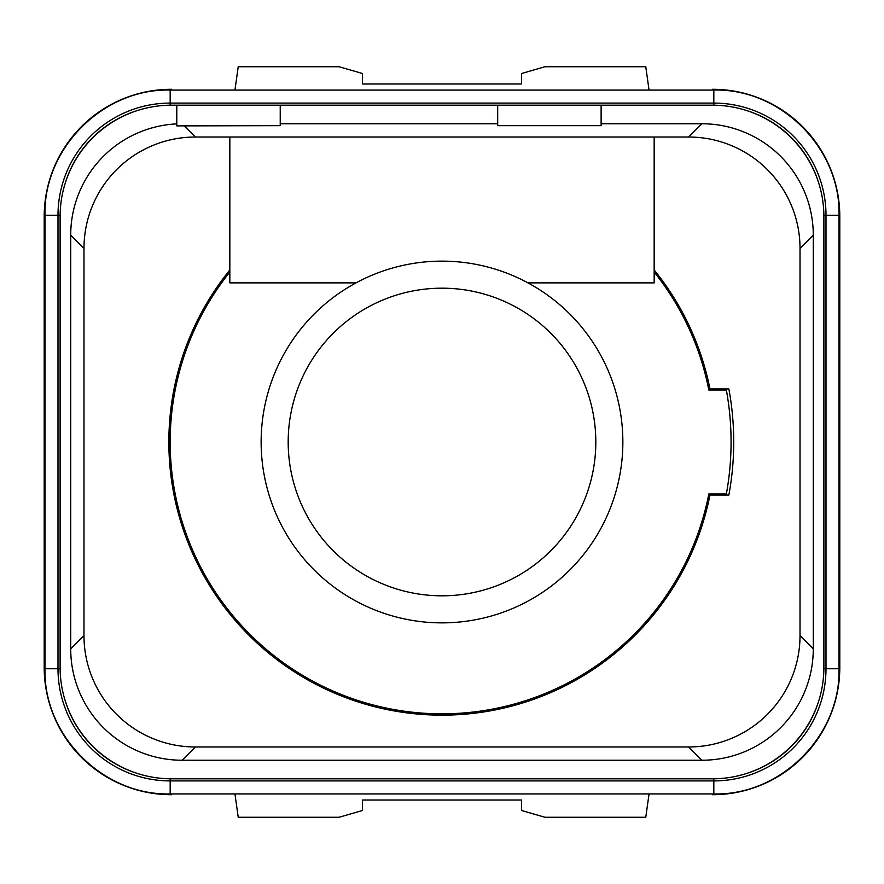 <?xml version="1.0" encoding="UTF-8"?>
<svg xmlns="http://www.w3.org/2000/svg" width="884" height="884" viewBox="0 0 884 884"><rect width="100%" height="100%" fill="white"/><g stroke="black" fill="none" stroke-linecap="round" stroke-linejoin="round"><path stroke-width="1.33" d="M601.12 105.196L712.504 105.196A111.384 111.384 0 0 1 823.888 216.58L823.888 667.42A111.384 111.384 0 0 1 712.504 778.804L171.496 778.804A111.384 111.384 0 0 1 60.112 667.42L60.112 216.58A111.384 111.384 0 0 1 171.496 105.196L601.12 105.196L601.12 125.661L497.692 125.661L497.692 105.196M176.8 123.882A111.384 111.384 0 0 0 70.72 235.133L70.72 648.856A111.384 111.384 0 0 0 182.082 760.24L701.896 760.24A111.384 111.384 0 0 0 813.28 648.878L813.28 235.144A111.384 111.384 0 0 0 701.918 123.76L601.12 123.76M688.636 137.02L195.364 137.02A111.384 111.384 0 0 0 83.98 248.404L83.98 635.596A111.384 111.384 0 0 0 195.364 746.98L688.636 746.98A111.384 111.384 0 0 0 800.02 635.596L800.02 248.404A111.384 111.384 0 0 0 688.636 137.02L701.907 123.76M497.692 123.76L280.228 123.76M176.8 105.196L176.8 125.893L280.228 125.661L280.228 105.196M184.005 125.661L195.364 137.02M527.98 282.88A180.866 180.866 0 0 0 261.134 442A180.866 180.866 0 0 0 442 622.866A180.866 180.866 0 0 0 527.98 282.88L654.16 282.88L654.16 137.02M229.84 269.952A273.156 273.156 0 0 0 442 715.156A273.156 273.156 0 0 0 709.962 495.04L728.858 495.04A291.72 291.72 0 0 0 728.858 388.96L709.962 388.96A273.156 273.156 0 0 0 654.16 269.952M229.84 137.02L229.84 282.88L356.02 282.88M229.84 272.062A271.83 271.83 0 0 0 415.889 712.57A271.83 271.83 0 0 0 708.813 493.979L726.361 493.979A289.068 289.068 0 0 0 726.361 390.021L708.813 390.021A271.83 271.83 0 0 0 654.16 272.062M288.184 442A153.816 153.816 0 0 0 442 595.816A153.816 153.816 0 0 0 595.816 442A153.816 153.816 0 0 0 442 288.184A153.816 153.816 0 0 0 288.184 442M712.338 90.069L712.449 89.284L712.449 90.069M649.055 793.931L645.773 817.258L544.898 817.258L521.56 810.495L521.56 800.02L362.44 800.02L362.44 810.495L339.102 817.258L238.227 817.258L234.945 793.931M649.055 90.069L645.773 66.742L544.898 66.742L521.56 73.505L521.56 83.98L362.44 83.98L362.44 73.505L339.102 66.742L238.227 66.742L234.945 90.069M839.015 216.58L839.8 216.58A127.296 127.296 0 0 0 712.416 89.284M839.8 216.58L839.8 667.42A127.296 127.296 0 0 1 712.416 794.716M171.662 793.931L171.551 794.716L171.551 793.931M44.985 667.42L44.2 667.42A127.296 127.296 0 0 0 171.584 794.716M44.2 667.42L44.2 216.58A127.296 127.296 0 0 1 171.584 89.284M171.662 90.069L171.551 89.284L171.551 90.069M712.338 793.931L712.449 794.716L712.449 793.931M745.632 110.235L745.632 110.235A109.727 109.727 0 0 1 818.849 183.452M65.151 183.452L65.151 183.452A109.727 109.727 0 0 1 138.368 110.235M138.368 773.765L138.368 773.765A109.727 109.727 0 0 1 65.151 700.548M818.849 700.548L818.849 700.548A109.727 109.727 0 0 1 745.632 773.765M70.72 235.133L83.98 248.404M70.72 648.856L83.98 635.596M182.093 760.24L195.364 746.98M701.896 760.24L688.636 746.98M813.28 648.867L800.02 635.596M813.28 235.144L800.02 248.404M709.962 495.04A273.156 273.156 0 0 0 710.161 493.979M710.161 390.021A273.156 273.156 0 0 0 709.962 388.96M170.17 442A271.83 271.83 0 0 0 708.813 493.979M839.015 667.42L839.8 667.42M44.985 216.58L44.2 216.58M823.877 215.254L839.015 215.254C840.739 148.357 780.727 88.345 713.83 90.069L170.17 90.069L170.17 103.085L713.83 103.085A112.169 112.169 0 0 1 825.999 215.254L825.999 668.746A112.169 112.169 0 0 1 713.83 780.915L170.17 780.915A112.169 112.169 0 0 1 58.001 668.746L58.001 215.254A112.169 112.169 0 0 1 170.17 103.085L170.17 105.207M713.83 90.069L713.83 105.207M170.17 90.069C103.273 88.345 43.261 148.357 44.985 215.254L60.123 215.254M44.985 215.254L44.985 668.746L60.123 668.746M44.985 668.746C43.261 735.643 103.273 795.655 170.17 793.931L170.17 778.793M170.17 793.931L713.83 793.931L713.83 778.793M713.83 793.931C780.727 795.655 840.739 735.643 839.015 668.746L823.877 668.746M839.015 215.254L839.015 668.746"/></g></svg>
